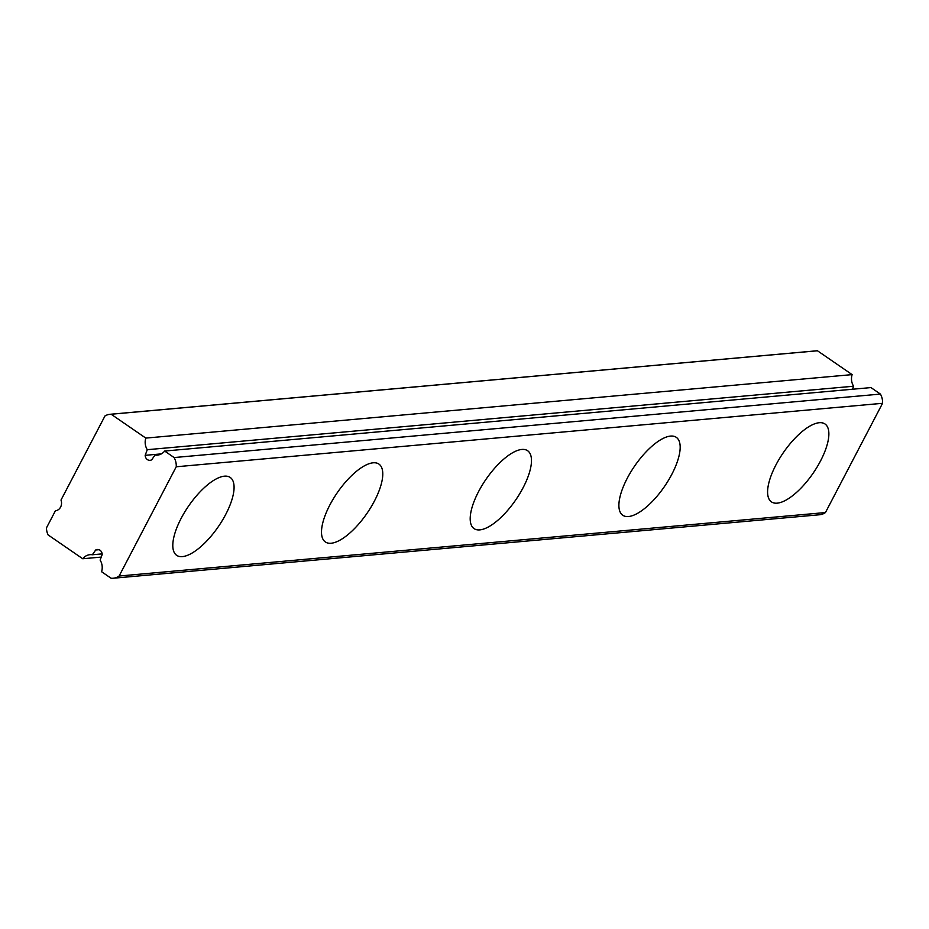 <?xml version="1.0" encoding="UTF-8"?>
<svg xmlns="http://www.w3.org/2000/svg" width="929" height="929" viewBox="0 0 929 929"><rect width="100%" height="100%" fill="white"/><g stroke="black" fill="none" stroke-linecap="round" stroke-linejoin="round"><path stroke-width="1.39" d="M224.47 476.171A47.263 18.092 -55.5 0 1 230.229 477.448A47.263 18.092 -55.5 0 1 222.263 520.565A47.263 18.092 -55.5 0 1 182.421 556.61A47.263 18.092 -55.5 0 1 176.661 555.333A47.263 18.092 -55.5 0 1 184.616 512.216A47.263 18.092 -55.5 0 1 224.47 476.171M60.606 507.071A7.873 6.933 84.9 0 1 55.403 510.787L46.45 527.904A15.758 13.877 -95.1 0 0 48.064 534.895L82.727 558.747A12.6 11.102 84.9 0 1 89.974 554.683A12.6 11.102 84.9 0 1 92.343 554.764L95.699 549.991A5.04 4.436 84.9 0 1 97.313 549.48A5.04 4.436 84.9 0 1 102.202 554.474L100.123 560.106A12.6 11.102 84.9 0 1 101.575 571.718L111.039 578.221A14.969 13.18 -95.1 0 0 113.245 578.233A14.969 13.18 -95.1 0 0 119.121 576.026L176.231 466.776A14.969 13.18 -95.1 0 0 174.118 457.556L164.654 451.053A12.6 11.102 84.9 0 1 157.419 455.117A12.6 11.102 84.9 0 1 155.05 455.036L151.694 459.809A5.04 4.436 84.9 0 1 150.08 460.319A5.04 4.436 84.9 0 1 145.179 455.338L147.27 449.694A12.6 11.102 84.9 0 1 145.807 438.093L111.143 414.241A15.758 13.877 -95.1 0 0 110.086 414.288A15.758 13.877 -95.1 0 0 105 415.913L61 500.057A7.873 6.933 84.9 0 1 60.606 507.071M373.168 462.805A47.263 18.092 -55.5 0 1 378.927 464.082A47.263 18.092 -55.5 0 1 370.961 507.199A47.263 18.092 -55.5 0 1 331.119 543.244A47.263 18.092 -55.5 0 1 325.359 541.967A47.263 18.092 -55.5 0 1 333.314 498.85A47.263 18.092 -55.5 0 1 373.168 462.805M521.866 449.45A47.263 18.092 -55.5 0 1 527.626 450.716A47.263 18.092 -55.5 0 1 519.659 493.833A47.263 18.092 -55.5 0 1 479.817 529.878A47.263 18.092 -55.5 0 1 474.057 528.613A47.263 18.092 -55.5 0 1 482.012 485.495A47.263 18.092 -55.5 0 1 521.866 449.45M670.564 436.084A47.263 18.092 -55.5 0 1 676.324 437.362A47.263 18.092 -55.5 0 1 668.357 480.479A47.263 18.092 -55.5 0 1 628.503 516.524A47.263 18.092 -55.5 0 1 622.744 515.247A47.263 18.092 -55.5 0 1 630.71 472.129A47.263 18.092 -55.5 0 1 670.564 436.084M819.262 422.718A47.263 18.092 -55.5 0 1 825.022 423.996A47.263 18.092 -55.5 0 1 817.055 467.113A47.263 18.092 -55.5 0 1 777.201 503.158A47.263 18.092 -55.5 0 1 771.442 501.881A47.263 18.092 -55.5 0 1 779.408 458.763A47.263 18.092 -55.5 0 1 819.262 422.718M101.238 557.086L82.727 558.747M102.155 553.881L92.343 554.764M98.985 549.701L95.699 549.991M113.245 578.233L819.564 514.759A14.969 13.18 -95.1 0 0 825.44 512.553L119.121 576.026M825.44 512.553L882.55 403.302L176.231 466.776M882.55 403.302A14.969 13.18 -95.1 0 0 880.425 394.082L174.118 457.556M880.425 394.082L870.972 387.579L164.654 451.053M159.73 454.618L155.05 455.036M161.379 453.875L145.179 455.338M852.462 389.251L853.588 386.22L147.27 449.694M853.588 386.22A12.6 11.102 84.9 0 1 852.125 374.619L145.807 438.093M852.125 374.619L817.45 350.767L111.143 414.241M817.45 350.767A15.758 13.877 -95.1 0 0 816.405 350.825L110.086 414.288"/></g></svg>
